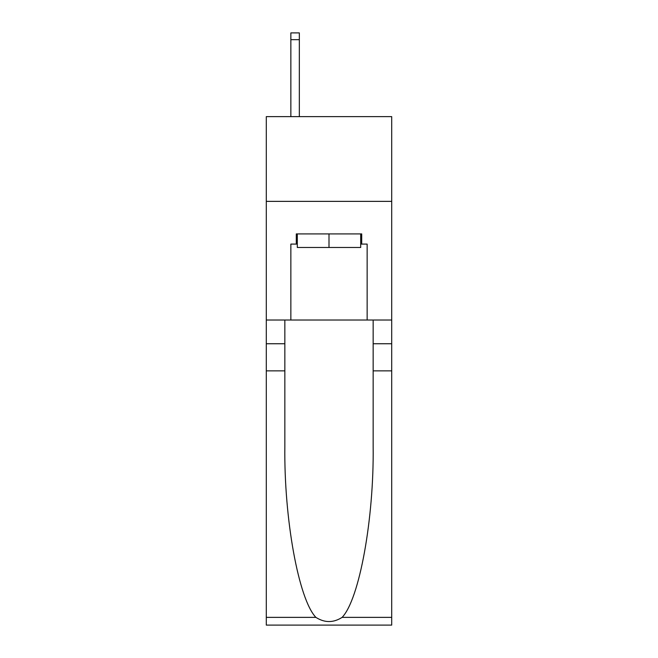 <?xml version="1.0" encoding="UTF-8"?>
<svg xmlns="http://www.w3.org/2000/svg" width="658" height="658" viewBox="0 0 658 658"><rect width="100%" height="100%" fill="white"/><g stroke="black" fill="none" stroke-linecap="round" stroke-linejoin="round"><path stroke-width="0.99" d="M391.707 201.373L391.707 116.631L266.293 116.631L266.293 201.373L391.707 201.373L391.707 320.018L367.139 320.018L367.139 244.085L361.711 244.085L361.711 233.919L296.289 233.919L296.289 244.085L297.309 244.085M360.691 233.919L360.691 247.474L297.309 247.474L297.309 233.919M329 233.919L329 247.474M342.111 617.369L391.707 617.369L391.707 625.1L266.293 625.1L266.293 370.865L284.848 370.865L284.848 446.445C283.943 518.693 298.6 599.397 315.889 617.369C324.624 622.945 333.359 622.945 342.111 617.369C359.4 599.397 374.057 518.693 373.152 446.445L373.152 320.018M373.152 370.865L391.707 370.865L391.707 320.018M266.293 370.865L266.293 201.373M284.848 320.018L284.848 370.865M391.707 617.369L391.707 370.865M266.293 320.018L290.861 320.018L290.861 244.085L296.289 244.085M290.861 320.018L367.139 320.018M360.691 244.085L361.711 244.085M299.341 116.631L299.341 39.677L290.861 39.677L290.861 32.9L299.341 32.9L299.341 39.677M290.861 116.631L290.861 39.677M373.152 343.747L391.707 343.747M284.848 343.747L266.293 343.747M266.293 617.369L315.889 617.369"/></g></svg>
